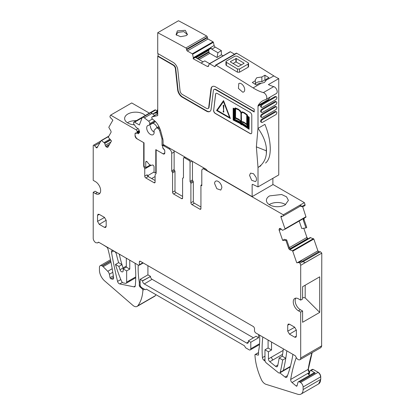 <?xml version="1.0" encoding="UTF-8"?>
<svg xmlns="http://www.w3.org/2000/svg" width="415" height="415" viewBox="0 0 415 415"><rect width="100%" height="100%" fill="white"/><g stroke="black" fill="none" stroke-linecap="round" stroke-linejoin="round"><path stroke-width="0.62" d="M156.149 172.292L155.023 172.946L156.149 171.644M164.776 153.109L164.055 153.529A3.668 2.117 -120 0 1 162.384 153.441L155.791 149.633L155.791 171.851M155.023 172.946L154.064 172.391L154.064 166.918A1.468 0.846 -120 0 0 153.026 165.118A1.478 0.856 -120 0 0 152.347 165.066A4.892 2.822 -120 0 1 147.527 162.281A1.478 0.856 -120 0 0 146.848 161.549A1.468 0.846 -120 0 0 146.064 161.445A1.468 0.846 -120 0 0 145.758 162.12L145.758 167.598L144.384 166.804L144.036 165.824L144.036 142.843L137.661 139.165A3.668 2.117 -120 0 1 135.067 134.673L135.067 133.589M164.055 153.529A3.668 2.117 -120 0 0 164.797 152.191M162.732 147.211L162.732 147.932L164.698 150.38M162.722 146.495A0.98 0.565 -120 0 0 162.042 145.452L162.016 138.989L162.732 138.579M160.377 129.983L159.536 130.471L162.016 138.989M159.536 130.471A1.956 1.131 -120 0 0 158.494 128.894L157.653 128.235A1.956 1.131 -120 0 0 156.434 127.976A1.956 1.131 -120 0 0 156.284 128.09L154.214 130.248A1.468 0.846 -120 0 0 154.053 131.145A5.281 3.05 -120 0 1 153.073 134.678A5.281 3.05 -120 0 1 151.916 134.922A5.281 3.05 -120 0 1 147.346 130.751A5.281 3.05 -120 0 1 147.792 125.532A5.281 3.05 -120 0 1 148.949 125.294A1.468 0.846 -120 0 0 149.27 125.226A1.468 0.846 -120 0 0 149.556 124.765L149.742 123.696A1.956 1.131 -120 0 0 148.622 121.185L144.342 117.844A2.936 1.696 -120 0 0 142.516 117.45A2.936 1.696 -120 0 0 142.034 118.047L139.362 124.977L134.548 122.197A1.468 0.846 -120 0 0 133.817 122.124A1.468 0.846 -120 0 0 133.511 122.793L133.806 124.044L136.39 127.623L138.216 128.676L138.849 129.506L139.565 131.742L139.502 132.494L138.242 133.843L137.713 133.111L135.14 133.34M145.758 167.598L150.282 164.983M151.019 112.688L155.646 110.017A1.468 0.846 -120 0 0 154.909 109.944L133.817 122.124M155.646 110.017L157.109 110.862M163.443 144.617L162.016 145.442M142.516 117.45L150.795 112.672L154.717 115.401M137.713 133.111L139.622 132.006M157.726 109.249L156.829 111.588M191.938 204.595L194.36 203.2A1.468 0.846 60 0 1 193.323 201.4L193.323 181.92A0.98 0.565 -120 0 0 192.892 180.93A0.98 0.565 -120 0 1 192.456 179.939L190.039 181.334A0.98 0.565 -120 0 0 190.469 182.325A0.98 0.565 60 0 1 190.9 183.316L190.9 202.8A1.468 0.846 60 0 0 191.938 204.595L199.895 209.186A1.468 0.846 -120 0 0 200.627 209.259A1.468 0.846 -120 0 0 200.933 208.589L200.933 185.23L201.794 184.732M190.039 181.334L190.039 162.172A1.468 0.846 -120 0 0 189.001 160.372L184.504 157.778A1.468 0.846 60 0 0 183.772 157.705L184.94 157.031M183.414 177.812L183.036 178.035A0.98 0.565 60 0 0 183.264 177.988A0.98 0.565 60 0 0 183.466 177.542L183.466 158.38A1.468 0.846 60 0 1 183.772 157.705M183.036 178.035A0.98 0.565 -120 0 0 182.808 178.077A0.98 0.565 -120 0 0 182.605 178.523L182.605 198.007A1.468 0.846 -120 0 1 182.299 198.676A1.468 0.846 -120 0 1 181.568 198.603L182.605 198.007M173.916 150.666A3.668 2.117 -120 0 1 174.129 151.989L174.129 169.476A0.98 0.565 -120 0 0 174.565 170.466A0.98 0.565 60 0 1 174.995 171.452L174.995 190.822A1.468 0.846 -120 0 0 176.033 192.617L182.605 196.409M176.033 192.617L173.61 194.013L181.568 198.603M173.61 194.013A1.468 0.846 60 0 1 172.573 192.218L172.573 172.853A0.98 0.565 60 0 0 172.142 171.862A0.98 0.565 60 0 1 171.711 170.871L171.711 153.384A3.668 2.117 60 0 0 169.118 148.892L163.759 145.8A1.468 0.846 -120 0 0 163.022 145.727A1.468 0.846 -120 0 0 162.722 146.396L162.722 147.019A1.468 0.846 -120 0 0 163.022 148.041L164.278 149.597A1.468 0.846 -120 0 1 164.797 150.935L164.797 152.85A2.443 1.411 60 0 1 164.288 153.965A2.443 1.411 60 0 1 163.064 153.846L163.318 153.7M163.064 153.846L156.165 149.846M156.149 149.851L156.149 173.423L155.096 174.928L155.096 182.123L154.058 182.725A1.468 0.846 -120 0 0 154.79 182.797A1.468 0.846 -120 0 0 155.096 182.123M147.481 175.778L148.202 175.363A1.468 0.778 176.2 0 1 148.212 175.358L147.787 175.986L148.212 176.557A1.468 0.846 -120 0 1 147.175 174.757L144.752 176.157A1.468 0.846 -120 0 0 145.79 177.952L154.058 182.725M139.456 131.399L136.826 132.914L135.575 133.028A1.468 0.846 -120 0 0 135.357 133.096A1.468 0.846 -120 0 0 135.057 133.765L135.057 135.679A2.443 1.411 60 0 0 136.784 138.672L143.715 142.656M143.699 142.667L143.699 166.239L144.098 166.01M139.155 130.455L137.132 131.622A1.468 0.846 -120 0 0 136.104 129.833L110.629 115.126L131.721 102.946L149.374 113.139M136.104 129.833L138.164 128.645M145.307 115.489A11.003 6.355 0 0 0 127.851 114.021A11.003 6.355 0 0 0 124.63 118.514A11.003 6.355 0 0 0 134.372 124.827M110.629 115.126L109.928 116.34L110.219 117.564A0.488 0.28 -120 0 0 110.561 117.736L112.87 120.174L108.88 127.135A0.488 0.28 -120 0 0 108.948 127.638L110.732 130.699A1.712 0.986 60 0 1 110.971 132.452L108.248 137.199L111.5 140.944L108.045 146.967A1.712 0.986 -120 0 1 107.817 147.206A1.712 0.986 -120 0 1 107.345 147.268L106.904 147.185A1.712 0.986 -120 0 1 105.981 146.578L105.872 146.454A1.712 0.986 -120 0 1 105.265 145.297L104.699 143.206L101.514 140.597A0.488 0.28 -120 0 0 101.156 140.607L97.084 147.704A0.98 0.565 -120 0 1 96.954 147.839A0.98 0.565 -120 0 1 96.156 147.527L94.61 145.743A1.468 0.846 -120 0 0 93.411 145.281A1.468 0.846 -120 0 0 93.219 145.478L93.214 180.338L95.46 181.635A7.335 4.233 -120 0 1 100.254 188.099A7.335 4.233 -120 0 1 99.128 193.976A7.335 4.233 -120 0 1 95.46 193.613L93.214 192.316L93.214 238.236A3.668 2.117 -120 0 0 94.9 242.012L95.808 242.728L97.639 242.91L98.116 242.427A1.152 0.664 -120 0 1 98.267 242.277A1.152 0.664 -120 0 1 98.843 242.334L138.496 265.226L139.103 265.289L139.362 264.728L139.362 261.73L140.254 261.253M99.958 193.214A7.335 4.233 -120 0 1 97.364 192.519L95.118 191.222L93.214 192.316M299.931 359.701A3.668 2.117 -120 0 0 300.693 357.989L321.615 345.908L320.852 347.625L299.931 359.701A3.668 2.117 -120 0 1 298.1 359.52A3.668 2.117 -120 0 1 295.802 356.589A1.24 0.716 -120 0 0 295.024 355.598L255.375 332.706L254.509 331.206L254.509 328.213L253.648 326.714L140.223 261.232L139.627 261.165L139.362 261.73M302.592 297.368L305.186 297.913L319.711 312.402L319.711 276.831L302.592 286.713L302.592 299.028L300.693 300.123L300.693 265.304M295.854 298.131A7.335 4.233 -120 0 0 300.346 309.709L302.592 311.006L300.693 312.106L298.442 310.804A7.335 4.233 60 0 1 293.654 304.34A7.335 4.233 60 0 1 294.775 298.463A7.335 4.233 60 0 1 298.442 298.826L300.693 300.123M298.888 262.596L296.73 262.788L292.741 251.215A0.488 0.28 -120 0 0 292.378 250.79L289.898 249.788A1.712 0.986 60 0 1 288.638 248.3L289.416 247.848L290.453 249.467L289.898 249.788M299.08 262.353L299.983 263.245L300.693 265.299L321.615 253.223L305.17 262.659L301.565 261.056L299.08 262.353A0.488 0.28 -120 0 0 298.888 262.571L296.73 262.788M297.539 262.591L317.729 250.935L318.829 251.729L317.9 250.836L313.833 239.04L310.29 237.546L290.152 249.171M286.682 239.927L285.919 240.41L282.667 240.399L284.389 239.31L286.682 239.927L289.416 247.848M280.078 228.406L279.295 228.857A1.712 0.986 -120 0 1 279.586 228.483A1.712 0.986 -120 0 1 279.902 228.4L280.011 228.4A1.712 0.986 -120 0 1 280.934 228.862L282.496 230.304L284.949 229.251A0.488 0.28 -120 0 0 285.017 228.826L280.945 217.029A0.98 0.565 -120 0 1 281.074 216.189A0.98 0.565 -120 0 1 281.256 216.142L282.802 216.148A1.468 0.846 -120 0 0 283.077 216.075A1.468 0.846 -120 0 0 283.269 214.809L304.361 202.619L305.056 204.642L302.12 206.338L302.758 206.831L300.341 206.105M305.871 217.175L284.949 229.251L305.865 217.175L305.933 216.749L306.042 217.076L302.722 206.831M205.254 168.76L204.388 169.258A3.668 2.117 -120 0 0 202.556 169.076A3.668 2.117 -120 0 0 201.794 170.757L201.794 185.728L200.933 185.23M192.456 179.939L192.456 161.373M194.36 203.2L200.933 206.992M302.592 311.006L302.592 322.284L319.711 312.402M113.591 250.997L111.479 252.216A2.443 1.411 -120 0 1 111.941 250.634A2.443 1.411 -120 0 1 113.165 250.753L114.711 251.646A2.443 1.411 -120 0 1 116.366 254.027A97.805 56.471 -120 0 0 118.545 262.441A97.805 56.471 -120 0 0 118.607 262.659L115.495 264.459A97.867 56.502 -120 0 0 121.46 281.105A2.443 1.411 -120 0 0 123.141 282.869L125.242 283.295A2.443 1.411 -120 0 0 126.15 283.269A2.443 1.411 -120 0 0 126.653 282.148L126.653 270.902L129.765 269.102L129.765 260.184M140.14 281.79L139.31 282.267A73.356 42.351 -120 0 1 138.257 265.086M318.829 251.729L320.38 251.734L321.786 253.124L321.615 345.908L321.786 253.124M129.765 269.102L126.31 267.104L123.198 268.904L123.198 270.715A2.391 1.38 -120 0 1 122.7 271.809A2.391 1.38 -120 0 1 119.997 269.745A73.356 42.356 -120 0 1 118.892 266.42L115.495 264.459M126.653 270.902L123.198 268.904M140.555 286.288L139.808 286.718A0.98 0.565 -120 0 1 139.31 285.66L139.31 282.267M305.186 297.913L305.186 285.219M126.31 267.104L126.31 258.343A2.443 1.411 -120 0 0 126.305 258.187M139.808 286.718L142.407 289.079L143.3 288.56M119.396 254.198A2.443 1.411 -120 0 0 119.458 254.919A73.356 42.351 -120 0 0 121.937 264.402A73.356 42.351 -120 0 0 122.005 264.625L118.892 266.42M110.712 260.879L102.033 265.885A3.668 2.117 -120 0 0 100.197 265.704A3.668 2.117 -120 0 0 99.439 267.385L99.439 270.181A9.778 5.649 -120 0 0 105.026 281.24L133.054 305.507A6.36 3.673 -120 0 0 137.095 306.42A6.36 3.673 -120 0 0 137.728 305.865A48.903 28.236 -120 0 0 142.905 290.184A0.98 0.565 -120 0 0 142.407 289.079M320.94 347.568L321.786 345.809M126.31 266.103L123.11 267.95A73.356 42.356 -120 0 1 122.005 264.625L118.607 262.659M154.645 296.284L156.061 294.733M296.269 357.59A195.61 112.937 -120 0 0 290.687 379.46A2.443 1.411 -120 0 0 292.015 382.511L296.191 386.002A0.98 0.565 -120 0 0 296.829 386.158A0.98 0.565 -120 0 0 297.01 385.903L297.929 382.464A2.443 1.411 -120 0 1 298.375 381.826A2.443 1.411 -120 0 1 299.599 381.95L300.517 382.48L318.155 372.296L313.123 369.392L312.122 369.703M311.987 352.74A195.61 112.937 -120 0 0 308.153 369.376A2.443 1.411 -120 0 0 309.476 372.431L308.324 369.277L312.163 352.641M111.479 252.216A369.76 213.481 -120 0 0 117.564 281.401A2.423 1.401 -120 0 0 119.722 283.922L133.863 286.827L135.249 286.028M309.689 375.295L308.049 373.925A1.468 0.846 -120 0 0 309.009 374.154A1.468 0.846 -120 0 0 309.279 373.775L310.046 370.901A1.468 0.846 -120 0 1 310.316 370.517A1.468 0.846 -120 0 1 311.048 370.59L315.161 372.966A2.443 1.411 -120 0 0 313.937 372.841L298.375 381.826M102.033 265.885L102.272 266.025A3.668 2.117 60 0 1 103.159 266.715L107.744 271.296A3.668 2.117 60 0 1 109.363 274.268L110.074 277.734L113.342 275.845M133.863 286.827A2.443 1.411 -120 0 0 134.771 286.801A2.443 1.411 -120 0 0 135.269 285.894A115.059 66.431 -120 0 0 135.041 263.235M311.048 370.59L312.952 369.495A1.468 0.846 -120 0 0 312.22 369.423L312.308 369.381M113.503 278.605L112.501 279.186A2.443 1.411 -120 0 0 112.522 279.191A2.443 1.411 -120 0 0 113.108 279.088A2.443 1.411 -120 0 0 113.44 278.745A2.443 1.411 -120 0 0 113.591 277.614A195.61 112.937 -120 0 0 107.988 249.109A2.443 1.411 -120 0 0 106.354 246.821L103.065 244.772M258.54 352.703L255.443 354.488A0.98 0.565 -120 0 0 255.147 354.519A0.98 0.565 -120 0 0 254.945 355.017A48.903 28.236 -120 0 0 261.585 380.01A6.36 3.673 -120 0 0 266.051 384.342L297.742 394.25A9.778 5.649 -120 0 0 301.088 394.043A9.778 5.649 -120 0 0 303.111 389.566L303.111 386.972A3.668 2.117 -120 0 0 300.517 382.48M318.642 383.906L320.748 379.383L320.748 376.789C320.593 374.88 319.732 373.386 318.155 372.296M255.443 354.488L258.037 355.126A0.98 0.565 -120 0 0 258.338 355.095A0.98 0.565 -120 0 0 258.54 354.649L258.54 351.339A73.356 42.351 -120 0 0 259.593 335.144M147.922 265.678L147.922 274.86L140.14 279.352L140.14 284.742A2.443 1.411 -120 0 0 141.868 287.735L145.328 289.732L146.365 289.136L244.44 345.757L245.607 347.78L249.067 349.778A2.443 1.411 -120 0 0 250.287 349.897A2.443 1.411 -120 0 0 250.795 348.782L250.795 342.24L258.576 337.748L258.576 334.552M140.14 279.352L142.558 280.748L150.474 276.535A2.251 1.302 -120 0 0 152.072 279.295L253.435 337.815M147.922 274.86L150.474 276.333M248.372 342.007L246.645 343.039L144.29 283.943A2.443 1.411 -120 0 1 142.558 280.95L142.558 280.748M302.758 206.831L305.009 205.529L305.056 204.642M151.657 178.543L155.096 176.557M148.295 176.603L148.212 175.358L154.064 171.976M290.412 366.367L283.352 370.445A244.513 141.173 -120 0 0 285.676 358.934A244.513 141.173 -120 0 0 285.79 358.223L282.283 356.2A239.626 138.345 -120 0 0 283.336 348.849M271.54 342.038L271.54 350.001L268.427 351.796L264.972 349.798L264.972 360.215A2.443 1.411 -120 0 0 266.363 362.975L278.221 372.561A2.449 1.411 -120 0 0 279.783 372.919A2.449 1.411 -120 0 0 280.239 372.239A244.534 141.183 -120 0 0 282.677 360.023L285.79 358.223A244.513 141.173 -120 0 0 286.822 350.862M271.54 350.001L268.085 348.003L268.085 340.041M283.134 350.431L268.427 358.918L268.427 351.796M262.825 337.006A115.059 66.431 -120 0 0 262.42 357.611A2.345 1.354 -120 0 0 263.769 360.101L265.149 361.2M277.858 364.998L275.55 366.331L269.833 361.709A2.474 1.427 -120 0 1 268.427 358.918M279.84 372.888L285.058 377.038A2.443 1.411 -120 0 0 286.599 377.38A2.443 1.411 -120 0 0 287.004 376.887A175.265 101.187 -120 0 0 292.912 354.379M307.971 238.869L306.944 237.447L303.764 228.234M303.92 218.3A1.712 0.986 -120 0 0 303.842 219.649L303.24 220.002L305.969 227.923L301.762 228.52L299.179 221.034M303.24 220.002L303.697 218.389M305.969 227.923L306.742 227.446L304.019 219.551L304.252 218.067M246.645 343.039A2.443 1.411 -120 0 0 247.88 343.148A2.443 1.411 -120 0 0 248.372 342.038L248.372 340.839L256.019 336.269L258.576 337.748M285.603 204.611A11.003 6.355 0 0 0 269.631 204.356A11.003 6.355 0 0 0 269.216 204.611M275.55 366.331A2.542 1.468 -120 0 0 277.173 366.699A2.542 1.468 -120 0 0 277.656 365.963A239.663 138.371 -120 0 0 279.171 357.995L282.283 356.2M136.359 120.656A11.003 6.355 0 0 0 127.851 122.503A11.003 6.355 0 0 0 127.436 122.752M282.677 360.023L279.171 357.995M268.085 348.003L264.972 349.798M145.79 177.952L148.212 176.557L155.096 180.525M300.439 205.965L299.869 205.228L302.12 206.338M269.631 195.875L281.619 194.5L286.558 196.84L288.409 200.367L285.188 204.86A11.003 6.355 180 0 1 273.2 206.239A11.003 6.355 180 0 1 266.404 200.367A11.003 6.355 180 0 1 269.631 195.875M250.795 342.24L248.372 340.839M112.501 279.186L110.93 278.792A0.98 0.565 60 0 1 110.074 277.734M272.878 184.442L304.361 202.619M294.64 337.162L289.452 334.163L287.725 331.17L287.725 325.178L288.249 324.053L289.452 324.182L294.64 327.176L296.372 330.174L296.372 336.16L295.879 337.271L294.64 337.162L296.372 336.124M99.268 224.359L97.535 221.366L97.535 215.375L98.059 214.249L99.268 214.379L104.45 217.372L106.183 220.37L106.183 226.357L105.69 227.467L104.45 227.358L99.268 224.359L106.178 220.23M279.295 228.857L279.145 229.282A1.712 0.986 -120 0 0 279.212 230.382L282.667 240.399M285.919 240.41L288.638 248.3M301.565 261.056L299.319 262.353M302.924 261.549L299.983 263.245M300.693 357.989L300.693 312.106M137.132 131.622L137.132 132.245L139.321 130.979M136.826 132.914A1.468 0.846 -120 0 0 137.132 132.245M143.699 166.239L144.752 168.952L151.164 165.253M144.752 176.157L144.752 168.952M214.591 183.534L216.832 188.701L220.785 190.075L221.849 187.725A5.136 2.962 -120 0 0 219.608 182.559A5.136 2.962 -120 0 0 215.655 181.184A5.136 2.962 -120 0 0 214.591 183.534M204.388 169.258L283.269 214.799M261.014 83.348L259.349 83.223L256.278 84.992A1467.087 847.031 -120 0 0 252.304 82.497L255.37 80.723L255.225 79.965L256.797 77.719L261.86 76.983L264.926 75.208A1467.087 847.031 -120 0 1 268.904 77.709L265.833 79.478L265.968 80.489L264.407 82.481L261.014 83.348L253.114 87.907A1467.087 847.031 -120 0 0 243.538 81.911L239.388 79.343A1467.087 847.031 -120 0 0 215.997 65.233A0.98 0.565 -120 0 0 215.504 65.181A0.98 0.565 -120 0 0 215.302 65.627L215.302 66.224L214.612 66.628A0.98 0.565 -120 0 0 215.1 66.675A0.98 0.565 -120 0 0 215.302 66.224M215.504 65.181L236.249 53.198A0.98 0.565 -120 0 1 236.747 53.255A1467.087 847.031 -120 0 1 260.132 67.36A1467.087 847.031 -120 0 1 264.288 69.928A1467.087 847.031 -120 0 1 273.864 75.929L265.984 80.24M265.833 80.987L265.833 79.478M265.833 80.453L264.926 79.929L261.86 81.698A5.379 3.107 0 0 0 256.797 82.523A5.379 3.107 0 0 0 255.37 83.996M248.154 67.22L239.507 72.215L237.437 72.179A1467.087 847.031 -120 0 0 226.367 65.513L226.367 62.317L225.942 61.705L226.367 61.104L235.015 56.113L237.09 56.129A1471.004 849.287 60 0 1 248.154 62.795L248.585 63.417L248.585 66.608L248.154 67.22L248.154 64.024L239.507 69.02L237.437 68.983L226.367 62.317M225.942 61.716L225.942 64.906L226.367 65.513M273.864 75.929A48.903 28.236 -120 0 0 278.756 78.622L268.386 84.608A48.903 28.236 -120 0 0 273.744 86.621L263.369 92.607A48.903 28.236 -120 0 1 253.114 87.907M255.37 84.421L255.37 80.723M264.926 79.929L264.926 75.208M261.86 81.698L261.86 76.983M252.823 184.442L252.133 184.841A0.98 0.565 -120 0 1 252.336 184.395A0.98 0.565 -120 0 1 252.761 184.41L258.011 186.911L278.756 174.933L278.756 78.622M272.878 178.326L272.878 184.644L252.133 196.622L207.868 171.068A2.443 1.411 -120 0 1 207.002 170.3L206.608 169.808A2.443 1.411 -120 0 0 205.747 169.045L163.09 144.415L163.09 141.318A9.778 5.649 -120 0 0 162.67 138.345L160.864 131.576A15.651 9.037 -120 0 0 157.352 123.914A9.778 5.649 -120 0 0 154.25 120.511L152.647 119.261A1.468 0.846 -120 0 1 151.838 117.974A1.468 0.846 -120 0 1 152.097 116.911A1.468 0.846 -120 0 1 152.232 116.859L157.726 115.588L157.726 56.269L173.164 65.181A3.18 1.836 -120 0 1 175.395 68.724L177.651 89.837A6.604 3.813 -120 0 0 182.278 97.198L206.483 111.173A6.604 3.813 -120 0 0 209.788 111.5A6.604 3.813 -120 0 0 211.116 109.161L213.372 90.652A3.18 1.836 -120 0 1 214.01 89.526A3.18 1.836 -120 0 1 215.603 89.681L254.203 111.972L254.203 109.176L215.603 86.891A6.604 3.813 -120 0 0 212.298 86.564A6.604 3.813 -120 0 0 210.97 88.903L211.318 88.706L209.061 107.21L208.714 107.407L210.97 88.903M223.114 55.812L221.361 54.806L221.351 50.604L215.297 47.134A1.712 0.986 -120 0 1 214.14 45.505L213.362 42.304A0.488 0.28 -120 0 0 213.03 41.842L208.04 38.979A0.98 0.565 -120 0 1 207.35 37.786L207.344 37.189A0.98 0.565 -120 0 0 206.644 35.991A1467.087 847.031 -120 0 0 178.476 20.75L157.726 32.728A1467.087 847.031 -120 0 1 185.894 47.969A0.98 0.565 -120 0 1 186.6 49.172L186.6 49.764A0.98 0.565 -120 0 0 187.295 50.962L192.28 53.82A0.488 0.28 -120 0 1 192.612 54.287L193.442 58.396L210.664 48.451L210.825 47.678L193.442 57.711M234.548 54.183L230.372 51.787A0.488 0.28 -120 0 0 230.045 51.875M209.061 107.21A3.18 1.836 -120 0 1 208.423 108.336L208.076 108.538A3.18 1.836 -120 0 1 206.483 108.377L182.278 94.402A3.18 1.836 -120 0 1 180.053 90.859L177.791 69.746A6.604 3.813 -120 0 0 173.164 62.39L157.726 53.478L157.726 32.728M208.076 108.538A3.18 1.836 -120 0 0 208.714 107.407M252.133 184.841L252.133 196.622M258.011 186.911L258.011 167.473L256.366 146.858L266.316 150.806L266.357 153.763C265.657 159.811 262.871 164.382 258.011 167.473L260.89 165.741A34.243 19.77 -120 0 1 260.086 166.275M273.744 86.621A3.911 2.257 -120 0 1 276.836 89.915A3.911 2.257 -120 0 1 276.39 93.5L266.015 99.486A3.911 2.257 -120 0 1 265.673 99.626A34.232 19.764 -120 0 0 262.679 100.835A34.232 19.764 -120 0 0 258.197 105.394A2.443 1.411 -120 0 0 258.011 106.188L258.011 128.344A34.248 19.775 -120 0 0 257.98 128.292L256.366 146.858M266.015 99.486A3.911 2.257 -120 0 0 266.461 95.901A3.911 2.257 -120 0 0 263.369 92.607M214.612 66.628L209.622 63.765A0.488 0.28 -120 0 0 209.295 63.853L208.231 66.556M208.532 66.167L207.381 66.473L208.678 65.726M193.442 58.396L193.063 58.702L207.381 66.473M213.595 110.229A2.443 1.411 -120 0 0 215.312 113.477L250.058 133.531A2.443 1.411 -120 0 0 251.277 133.656A2.443 1.411 -120 0 0 251.786 132.535L251.786 115.365A2.443 1.411 -120 0 0 250.058 112.372L217.268 93.442A2.443 1.411 -120 0 0 216.044 93.323A2.443 1.411 -120 0 0 215.556 94.189L213.699 110.167A2.443 1.411 -120 0 0 215.416 113.414L215.312 113.477M239.751 83.249L238.791 83.482L238.412 88.385L242.723 92.177A4.892 2.822 -120 0 0 243.683 91.948A4.892 2.822 -120 0 0 244.062 87.041A4.892 2.822 -120 0 0 239.751 83.249M256.055 177.262L253.513 173.709L250.551 173.117L249.54 175.358L251.672 180.281L255.443 181.594L256.055 180.987A4.892 2.822 -120 0 0 256.055 177.262M248.154 64.024L248.585 63.417M258.011 106.188L268.386 100.197A2.443 1.411 60 0 1 268.567 99.403A34.232 19.764 60 0 1 270.383 96.97M265.553 163.048C268.246 160.859 269.781 157.031 270.16 151.574A34.243 19.77 -120 0 0 270.155 145.847C269.74 139.144 267.997 131.98 264.92 124.355L258.011 128.344M276.499 101.903L275.809 101.504A1.712 0.986 120 0 0 274.953 101.592L261.813 109.176A1.712 0.986 120 0 0 260.693 110.686A1.712 0.986 120 0 0 260.957 112.055L261.647 112.455A1.712 0.986 120 0 0 262.503 112.372L275.643 104.782A1.712 0.986 120 0 0 276.764 103.278A1.712 0.986 120 0 0 276.499 101.903A1.712 0.986 120 0 0 275.643 101.991L262.503 109.576A1.712 0.986 120 0 0 261.388 111.085A1.712 0.986 120 0 0 261.647 112.455M275.851 96.539L274.953 96.602L261.813 104.186A1.712 0.986 120 0 0 260.693 105.695A1.712 0.986 120 0 0 260.957 107.065L261.647 107.464A1.712 0.986 120 0 0 262.503 107.381L275.643 99.792A1.712 0.986 120 0 0 276.764 98.288A1.712 0.986 120 0 0 276.499 96.913A1.712 0.986 120 0 0 275.643 97.001L262.503 104.585A1.712 0.986 120 0 0 261.388 106.095A1.712 0.986 120 0 0 261.647 107.464M261.647 122.441L260.957 122.041A1.712 0.986 120 0 1 260.693 120.666A1.712 0.986 120 0 1 261.813 119.157L274.953 111.573L275.643 111.972L262.503 119.556A1.712 0.986 120 0 0 261.388 121.066A1.712 0.986 120 0 0 261.647 122.441A1.712 0.986 120 0 0 262.503 122.352L275.643 114.768A1.712 0.986 120 0 0 276.764 113.259A1.712 0.986 120 0 0 276.499 111.889A1.712 0.986 120 0 0 275.643 111.972M275.851 111.511L274.953 111.573M276.499 106.894L275.809 106.494A1.712 0.986 120 0 0 274.953 106.582L261.813 114.167A1.712 0.986 120 0 0 260.693 115.676A1.712 0.986 120 0 0 260.957 117.046L261.647 117.445A1.712 0.986 120 0 0 262.503 117.362L275.643 109.778A1.712 0.986 120 0 0 276.764 108.268A1.712 0.986 120 0 0 276.499 106.894A1.712 0.986 120 0 0 275.643 106.982L262.503 114.566A1.712 0.986 120 0 0 261.388 116.076A1.712 0.986 120 0 0 261.647 117.445M157.726 56.269L158.074 56.072L173.512 64.984L173.164 65.181M158.074 53.675L158.074 56.072M177.371 30.886L185.287 30.316L187.466 34.559L186.174 35.638L180.592 36.691L176.053 34.736L177.371 30.886M210.825 47.678L211.749 49.178L217.927 52.726L217.004 57.503L209.757 53.348L208.994 52.394L197.81 58.847M221.351 50.604L217.927 52.726M221.361 54.806L217.004 57.503M212.48 86.47A6.604 3.813 -120 0 0 211.318 88.706M215.603 89.681L215.945 89.484L254.203 111.573M215.945 89.484A3.18 1.836 -120 0 0 214.358 89.329L214.01 89.526M175.395 68.724L175.737 68.527L177.999 89.64A6.604 3.813 -120 0 0 182.626 97.001L206.831 110.976A6.604 3.813 -120 0 0 209.954 111.391M175.737 68.527A3.18 1.836 -120 0 0 173.512 64.984M266.357 153.763A34.243 19.77 -120 0 0 266.352 148.046L266.316 150.806M266.352 148.046C265.647 141.551 262.866 134.979 258.016 128.339M201.249 62.956L204.745 60.881L209.554 63.64M193.063 58.702L195.309 57.405L203.085 61.892M208.994 52.394L208.657 50.288L209.238 49.369L210.664 48.451M216.101 93.292A2.443 1.411 -120 0 0 215.66 94.127L213.699 110.167M215.416 113.414L250.162 133.474A2.443 1.411 -120 0 0 251.329 133.625M230.346 61.648L230.346 61.851A1471.004 849.287 60 0 1 238.298 66.644L244.176 63.246A1471.004 849.287 60 0 0 236.223 58.458L230.346 61.648M157.726 113.264L157.42 113.445A2.936 1.696 -120 0 0 157.721 113.663L152.097 116.911M157.42 113.445A2.443 1.411 -120 0 0 156.066 112.979L153.955 113.466A12.715 7.34 -120 0 0 152.798 113.912L157.726 111.064M176.52 35.218L176.38 34.549L177.957 32.396L183.84 31.633L187.139 34.346L186.989 35.062M233.163 108.149L234.553 108.86L235.191 107.895L238.319 109.171L240.311 110.753L241.136 112.47L242.293 111.832L244.357 112.662L247.257 114.867L247.76 116.273L249.218 117.212L249.109 129.288L242.588 124.951L241.354 124.692L239.725 123.302L233.157 120.07L233.163 108.149L234.605 108.772M223.566 100.622L230.382 118.508L223.566 100.622M233.116 63.511L235.886 61.908L235.881 58.453M241.561 64.963L235.886 61.908M150.365 125.807A5.136 2.962 -120 0 0 154.167 132.193M157.119 127.581A5.136 2.962 -120 0 0 152.704 123.239M235.362 107.947L239.273 109.934L241.053 112.263M241.784 111.905L243.226 112.185L245.218 113.362L247.153 114.929L247.656 116.335L249.114 117.269L249.109 129.288M223.462 100.684L216.547 110.52L230.382 118.508M242.474 124.459L248.741 128.619L248.741 117.429L247.822 116.843L248.191 117.746L248.191 127.597L242.236 123.732L241.006 123.437L240.052 122.472L234.07 119.447L234.07 109.596L234.345 109.145L233.521 108.72L233.521 119.831L239.844 122.944L241.338 124.261L242.578 124.401L248.741 128.489M235.17 108.772L234.444 109.897L234.444 118.846L235.17 117.627L235.17 108.772M247.822 117.715L247.091 115.686L247.091 124.505L247.822 126.528L247.822 117.715M235.44 118.187L234.724 119.396L240.155 122.031L240.954 122.99L240.555 121.548L239.616 120.371L235.44 118.187M242.158 123.177L247.605 126.829L246.889 124.822L244.445 123.006L241.971 122.067L241.317 123.198L242.261 123.12L247.542 126.658M235.544 108.543L235.544 117.782L238.926 119.427L240.954 121.616L240.954 113.627L240.638 112.06L238.853 110.048L235.544 108.543M246.728 124.256L246.728 114.981L243.693 112.823L241.883 112.424L241.323 113.617L241.317 121.86L242.178 121.605L243.263 121.922L246.728 124.256M217.206 110.463L223.462 101.561L229.723 117.689L217.206 110.463L223.488 101.618M233.624 108.777L233.624 119.774L239.948 122.882L241.442 124.204L242.578 124.401M247.999 116.952L248.295 117.689L248.191 127.597M235.17 108.875L234.444 109.897M234.548 109.835L234.548 118.669M247.195 115.972L247.195 124.448L247.822 126.181M235.497 118.202L234.724 119.396M234.828 119.333L240.259 121.974L240.933 122.819M241.795 122.129L241.421 123.141L242.028 123.255M235.647 108.574L235.544 117.782M235.647 117.72L239.03 119.364L240.954 121.377M241.732 121.642L243.538 121.948L246.728 124.106M241.525 121.74L241.317 113.855M241.831 112.449L241.421 113.798M217.31 110.4L229.661 117.533M223.721 112.226L223.825 111.168L223.721 112.226L223.203 111.931L223.203 110.93L223.721 111.23M223.203 110.93L223.825 111.168M223.597 110.437L223.825 105.4L223.208 105.166L223.597 110.437L223.721 105.462L223.208 105.166M145.758 162.12L146.796 161.518M163.463 144.633L162.042 145.452M159.687 128.204L158.494 128.894M159.277 127.296L157.653 128.235M155.309 121.439L149.556 124.765M154.671 120.853L149.742 123.696M152.388 119.012L148.622 121.185M152.097 113.368L144.342 117.844M134.548 122.197L142.153 117.803M200.933 208.589L199.895 209.186M190.9 202.8L193.323 201.4M192.892 180.93L190.469 182.325M189.863 159.874L189.001 160.372M191.938 161.072L190.039 162.172M185.37 157.28L184.504 157.778M174.995 190.822L172.573 192.218M174.995 171.452L172.573 172.853M172.142 171.862L174.565 170.466M174.129 151.989L171.711 153.384M174.129 169.476L171.711 170.871M163.759 145.8L164.62 145.302M169.979 148.394L169.118 148.892M108.839 136.167L101.312 140.514M97.364 192.519L95.46 193.613M292.741 251.215L313.833 239.04M282.48 216.142L280.945 217.029M305.933 216.749L285.017 228.826M135.736 277.734L129.262 281.469A2.443 1.411 -120 0 0 129.765 280.348L126.653 282.148M129.765 280.348L135.747 276.898M321.77 253.077L320.38 251.734M318.658 251.827L302.25 261.305M320.204 251.832L303.168 261.668M139.31 285.66L140.177 285.162M123.483 268.738A2.391 1.38 -120 0 1 123.11 267.95L119.997 269.745M144.503 289.26L142.905 290.184M120.049 254.577L119.458 254.919M137.095 306.42L154.556 296.336A6.36 3.673 -120 0 0 155.194 295.781L137.728 305.865M155.366 295.682L155.194 295.781A48.903 28.236 -120 0 0 155.988 294.692M308.324 369.277L290.687 379.46M309.476 372.431L292.015 382.511M120.807 279.528L117.564 281.401M296.191 386.002L297.124 385.462M308.049 373.925L309.455 373.111M122.389 282.387L119.722 283.922M102.272 266.025L110.764 261.123M103.159 266.715L110.981 262.202M107.744 271.296L112.211 268.718M315.161 372.966L299.599 381.95M109.363 274.268L112.802 272.281M317.983 372.395A3.668 2.117 -120 0 1 320.577 376.887L303.111 386.972M303.111 389.566L320.748 379.383M301.088 394.043L318.549 383.963A9.778 5.649 -120 0 0 320.577 379.486M258.037 355.126L258.514 354.856M250.795 348.782L259.572 343.713M142.558 280.95L150.474 276.535M264.972 356.137L262.42 357.611M282.574 354.358L269.833 361.709M271.54 357.123A2.474 1.427 -120 0 0 272.945 359.914M290.282 366.855L282.895 371.119A2.443 1.411 -120 0 0 283.352 370.445L280.239 372.239M264.972 359.406L263.769 360.101M285.058 377.038L287.476 375.642M290.365 249.394L310.7 237.655L290.339 249.368M289.338 247.61L306.768 237.546A1.712 0.986 -120 0 0 307.468 238.651L307.639 238.552M307.468 238.651L289.883 248.808M144.29 283.943L152.072 279.295M110.93 278.792L113.544 277.277M313.662 239.139L313.47 238.615M287.725 325.178L289.483 324.198M287.725 331.17L294.759 327.248M289.452 334.163L296.367 330.034M97.535 221.366L104.57 217.444M104.45 227.358L106.183 226.32M97.535 215.375L99.294 214.394M299.869 205.228L283.269 214.809M280.462 228.52L279.145 229.282M281.277 229.189L279.212 230.382M313.299 238.713L292.378 250.79M298.442 310.804L300.346 309.709M139.362 264.728L142.879 262.768M98.474 242.22L98.116 242.427M99.989 142.636L94.61 145.743M97.696 146.64L96.156 147.527M108.668 136.468L101.514 140.597M109.959 139.17L104.118 142.547M110.006 139.222L104.17 142.594M110.535 139.834L104.699 143.206M110.665 139.98L104.788 143.372M110.857 142.065L105.265 145.297M109.56 144.321L105.872 146.454M109.399 144.602L105.981 146.578M108.424 146.308L106.904 147.185M108.133 146.811L107.345 147.268M190.9 183.316L193.323 181.92M236.747 53.255L215.997 65.233M239.507 69.02L239.507 72.215M237.437 68.983L237.437 72.179M157.726 113.684L152.232 116.859M206.644 35.991L185.894 47.969M207.344 37.189L186.6 49.172M207.35 37.786L186.6 49.764M208.04 38.979L187.295 50.962M213.03 41.842L192.28 53.82M213.362 42.304L192.612 54.287M210.83 47.601L193.432 57.644M214.14 45.505L210.82 47.424M215.297 47.134L211.749 49.178M209.757 53.348L199.018 59.547M230.372 51.787L209.622 63.765M206.831 110.976L206.483 111.173M182.278 97.198L182.626 97.001M177.999 89.64L177.651 89.837M268.567 99.403L258.197 105.394M209.238 49.369L195.315 57.41M193.395 58.51L210.581 48.586M261.813 109.176L262.503 109.576M274.953 101.592L275.643 101.991M261.813 104.186L262.503 104.585M274.953 96.602L275.643 97.001M261.813 119.157L262.503 119.556M261.813 114.167L262.503 114.566M274.953 106.582L275.643 106.982M208.657 50.288L195.818 57.701M236.234 61.908L236.223 58.458M157.726 112.019L156.066 112.979M153.955 113.466L157.726 111.287M208.626 50.448L195.942 57.768M208.75 51.771L197.151 58.468M158.904 126.549L156.434 127.976M155.501 121.626L149.27 125.226M183.451 177.703L182.808 178.077M204.18 168.137L202.556 169.076M110.478 259.769L100.197 265.704M312.22 369.423L310.316 370.517M258.54 352.563L255.147 354.519M259.51 344.575L250.287 349.897M310.244 237.556L290.142 249.161M282.895 371.119L279.783 372.919M129.262 281.469L126.15 283.269M300.657 205.928L283.077 216.075M301.254 261.066L298.987 262.373M143.248 262.98L139.108 265.289M98.734 242.277L97.644 242.91M100.98 140.908L93.411 145.281M108.865 136.125L101.219 140.54M164.19 145.053L163.022 145.727M230.128 51.761L209.383 63.744M275.809 96.513L276.499 96.913M275.809 111.49L276.499 111.889"/></g></svg>
